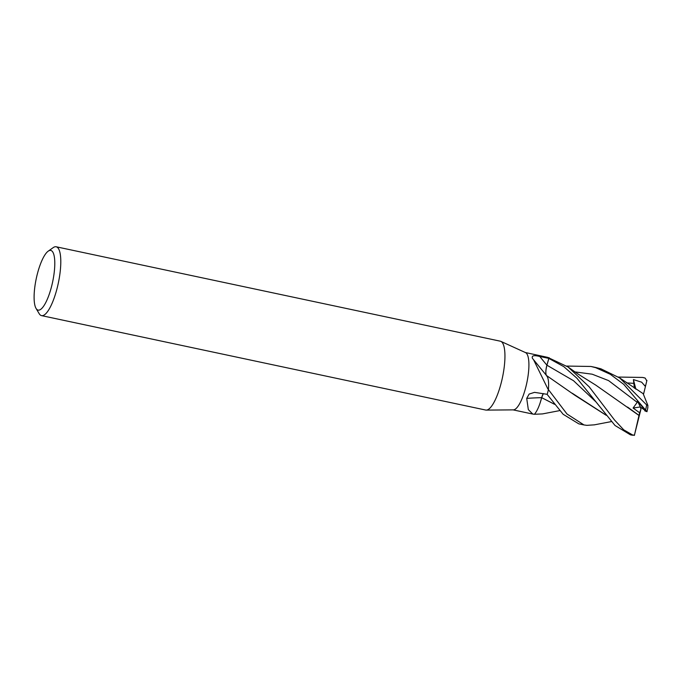 <?xml version="1.0" encoding="UTF-8"?>
<svg xmlns="http://www.w3.org/2000/svg" width="682" height="682" viewBox="0 0 682 682"><rect width="100%" height="100%" fill="white"/><g stroke="black" fill="none" stroke-linecap="round" stroke-linejoin="round"><path stroke-width="1.02" d="M48.192 251.172L53.187 247.643A35.191 9.642 102 0 1 56.171 246.782L500.324 341.196A35.191 9.642 102 0 1 500.878 341.384L525.532 352.611A29.326 8.031 102 0 1 525.967 352.867A29.326 8.031 102 0 1 526.64 383.668A29.326 8.031 102 0 1 513.358 409.873L486.275 410.104A35.191 9.642 102 0 1 485.686 410.044L41.542 315.63A35.191 9.642 102 0 1 40.46 315.144A35.191 9.642 102 0 1 39.155 313.635L36.035 308.375A30.502 8.355 102 0 1 36.274 278.529A30.502 8.355 102 0 1 48.192 251.172A30.502 8.355 102 0 1 51.721 250.857A30.502 8.355 102 0 1 51.798 285.579A30.502 8.355 102 0 1 37.169 309.679A30.502 8.355 102 0 1 36.035 308.375M525.302 352.509L547.765 357.385A29.326 8.031 102 0 1 548.038 357.556A29.326 8.031 102 0 1 548.839 358.382L546.904 365.177A8.431 2.31 -78 0 0 546.444 375.509C545.532 373.565 545.694 370.13 546.938 365.211L549.087 357.649M500.878 341.384A35.191 9.642 102 0 1 501.406 341.691A35.191 9.642 102 0 1 502.216 378.655A35.191 9.642 102 0 1 486.275 410.104M56.171 246.782A35.191 9.642 102 0 1 57.254 247.276A35.191 9.642 102 0 1 57.834 285.281A35.191 9.642 102 0 1 41.542 315.63M548.422 389.499A493.683 405.475 15.3 0 1 547.808 388.8L533.554 359.704L546.742 375.808A23.333 6.394 102 0 1 548.422 389.499A3.964 1.083 -78 0 0 548.362 389.874A29.326 8.031 102 0 1 547.211 394.315L534.509 392.363L529.138 394.068L526.717 398.407A496.496 237.055 39.3 0 1 541.67 397.674A23.333 6.394 102 0 1 534.432 414.23A3.964 1.083 -78 0 0 534.313 414.281L532.778 414.059L528.328 409.618L526.717 398.407M543.29 393.565A8.431 2.31 -78 0 0 541.67 397.674L541.67 397.546M533.554 359.704L532.48 358.425C531.406 355.612 533.844 354.972 539.803 356.507L548.839 358.382M594.431 424.835L586.887 425.346L583.988 424.946L567.006 414.008L547.808 388.8M534.432 414.23A493.683 235.708 39.3 0 0 533.776 414.238M637.448 400.939L640.355 406.949L645.462 410.675L637.448 400.939L637.193 402.354L633.101 408.041L639.648 412.781L640.952 409.132L634.482 434.911L632.981 435.167L623.749 429.856L614.55 420.027L589.197 386.847L568.089 367.001L547.774 357.394M548.038 357.556L548.038 357.556A29.326 8.031 102 0 1 548.874 358.425L563.826 366.66L576.929 378.229L615.019 425.491L630.415 434.818L632.052 435.167A29.326 8.031 102 0 0 632.981 435.167M619.716 377.964L643.16 393.667L647.9 405.475L646.647 404.903L619.708 377.956L600.876 368.792L595.753 367.487M566.725 366.072L590.97 366.464L595.761 367.7L610.279 374.282L623.783 384.375L646.877 411.596M618.378 377.061L642.615 377.444L645.223 378.118L646.783 380.923M559.811 410.59L542.48 413.914L534.313 414.281M540.221 402.644L541.678 397.674L554.594 404.332M554.543 404.273L541.678 397.657L543.332 393.574M547.049 394.281L563.144 414.281L578.771 423.837L583.732 424.895M548.362 389.899A29.326 8.031 102 0 1 547.177 394.452M547.535 377.172L546.487 375.509M647.013 411.689L644.763 410.854M639.008 415.406L627.576 407.077M639.648 412.781L638.991 415.457L595.812 385.151L577.236 373.531L568.097 367.001M638.983 415.474L634.388 435.423M646.92 380.36L645.428 386.515L641.668 382.193L633.416 379.576L634.405 388.263M606.17 415.244L572.3 393.275M606.213 415.304L574.849 395.253L546.461 375.484M645.428 386.515L643.578 393.983M647.747 407.742L647.9 405.475M633.416 379.576L635.854 389.2M633.101 408.041L640.355 406.949L640.952 409.132M546.904 365.177A494.186 405.892 15.3 0 1 539.803 356.507M642.615 377.444L644.251 377.794A29.326 8.031 102 0 1 644.635 377.913M645.683 410.777L645.121 410.189M637.193 402.354L608.566 380.59L592.189 374.196L574.952 371.903M634.055 383.378L626.605 382.875M645.624 385.662L644.84 385.441M599.06 405.747L596.059 401.988L573.553 380.735L546.947 365.211M646.647 404.903A29.326 8.031 102 0 1 645.701 409.575M532.778 414.059L513.111 409.882M590.97 366.464L596.179 367.572M594.107 424.895L611.456 421.57M646.962 411.613L647.874 407.563M644.251 377.794L645.223 378.118M633.604 435.218L632.052 435.167"/></g></svg>
